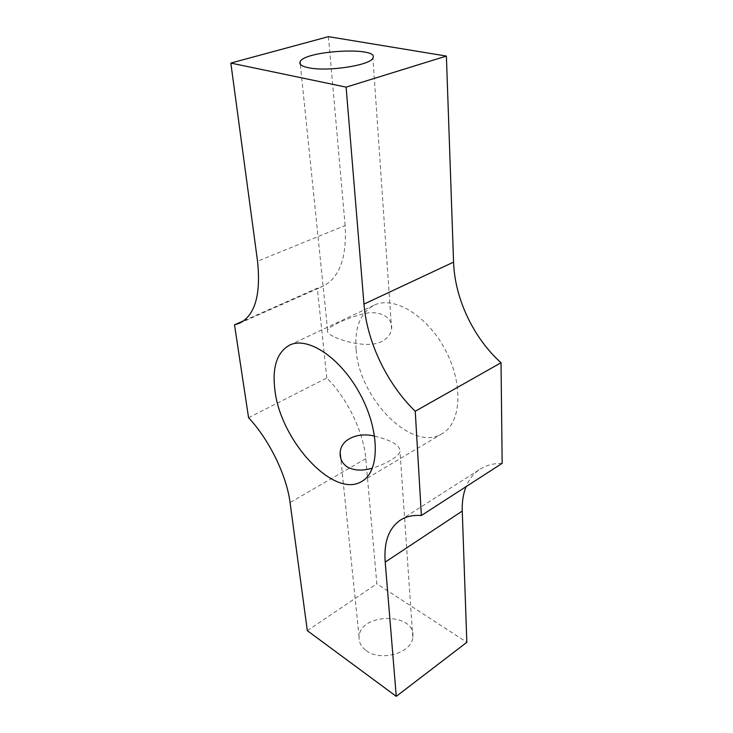 <?xml version="1.0" encoding="UTF-8"?>
<svg xmlns="http://www.w3.org/2000/svg" width="733" height="733" viewBox="0 0 733 733"><rect width="100%" height="100%" fill="white"/><g stroke="black" fill="none" stroke-linecap="round" stroke-linejoin="round"><path stroke-width="0.55" stroke-dasharray="3.67 2.75" d="M248.569 417.718L326.808 377.999C347.277 398.211 363.715 432.378 365.776 458.684L376.844 583.807L466.839 642.3M307.329 630.673L376.844 583.807M243.777 320.733L317.307 288.206L322.52 286.493C339.37 278.192 346.911 257.879 345.142 225.562L257.54 261.205M326.808 377.999L317.307 288.206M502.16 463.348C493.602 463.293 486.254 465.235 480.115 469.157C473.756 473.298 469.065 479.135 466.032 486.675M328.421 36.65L345.142 225.562M356.091 349.348C354.479 327.468 360.434 312.771 373.958 305.258C393.502 295.399 426.936 315.043 445.224 349.705C463.732 384.239 461.323 422.941 442.228 433.634C412.093 452.939 358.877 398.294 356.091 349.348M335.164 337.29C346.672 342.421 369.313 347.983 381.93 341.431C387.592 338.344 390.808 334.166 391.569 328.906C393.245 317.077 379.19 309.537 362.505 314.045C346.278 318.333 329.456 326.258 327.605 330.07C326.671 332.251 329.19 334.66 335.164 337.29M374.627 436.162C391.834 440.313 400.291 445.462 400.016 451.592C399.146 454.24 396.058 457.108 390.762 460.187C385.604 463.293 379.502 465.931 372.465 468.103M366.188 650.547C380.729 662.082 412.111 652.929 412.798 637.224C416.646 612.513 360.334 612.147 359.078 636.702C358.684 642.081 361.048 646.698 366.188 650.547M365.776 458.684L290.057 502.554M239.37 323.308L322.52 286.493M400.319 520.155L480.115 469.157M391.578 328.906L372.923 57.944M327.605 330.07L300.31 64.229M412.798 637.224L400.026 451.592M359.078 636.702L340.79 458.546M361.928 481.324L442.228 433.634M289.526 345.17L373.958 305.258"/><path stroke-width="1.1" d="M234.514 324.829L248.569 417.718C269.139 439.543 286.685 475.525 290.057 502.554L307.329 630.673L396.26 696.35L385.21 562.101C383.68 542.264 388.71 528.282 400.319 520.155C406.055 516.481 413.073 514.933 421.383 515.501L415.245 411.259L501.033 362.743C473.436 337.977 454.753 298.569 453.571 262.121L446.388 56.075L328.421 36.65L230.84 63.075L257.54 261.205C261.021 294.849 254.965 315.547 239.37 323.308L234.514 324.829L243.777 320.733M415.245 411.259C387.152 384.037 367.022 342.192 363.971 304.094L346.113 87.135L446.388 56.075M421.383 515.501L502.16 463.348L501.033 362.743M466.032 486.675C463.201 493.822 461.946 501.949 462.257 511.057L385.21 562.101M396.26 696.35L466.839 642.3L462.257 511.057M308.465 67.729C301.813 66.327 299.018 64.376 300.072 61.856C304.067 50.522 379.511 46.353 372.923 57.944C371.109 65.228 327.294 71.999 308.465 67.729M372.465 468.103C363.018 470.934 354.873 470.714 348.047 467.425C342.384 463.861 339.755 458.895 340.176 452.545C340.68 439.113 358.382 431.847 374.627 436.162M274.866 389.791C280.208 440.286 333.9 499.375 361.928 481.324C379.786 471.438 380.152 431.563 360.453 394.775C340.973 357.878 307.704 335.888 289.526 345.17C276.992 352.289 272.108 367.169 274.866 389.791M346.113 87.135L230.84 63.075M453.571 262.121L363.971 304.094M300.31 64.229L300.072 61.856M340.79 458.546L340.176 452.545"/></g></svg>
